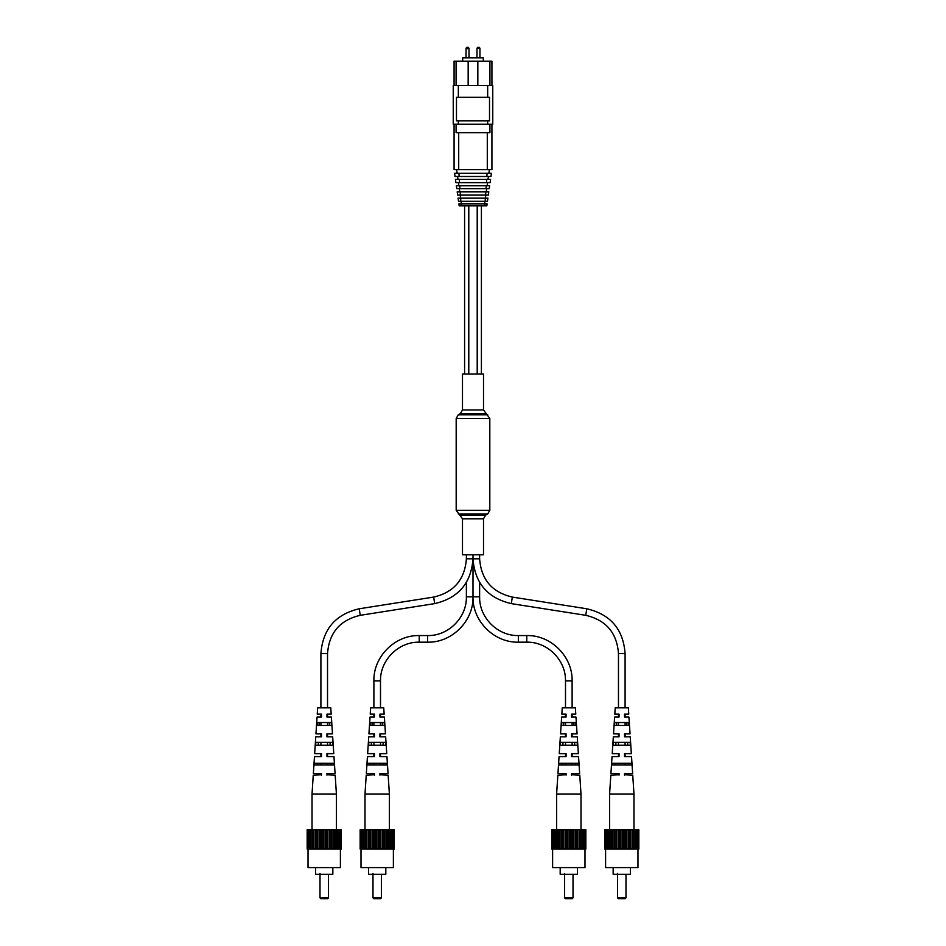 <?xml version="1.0" encoding="UTF-8"?>
<svg xmlns="http://www.w3.org/2000/svg" width="946" height="946" viewBox="0 0 946 946"><rect width="100%" height="100%" fill="white"/><g stroke="black" fill="none" stroke-linecap="round" stroke-linejoin="round"><path stroke-width="1.42" d="M458.29 414.821L460.383 413.603L462.488 409.961L462.488 373.989L483.512 373.989L483.512 409.961L489.815 418.463L456.185 418.463L458.29 414.821L487.71 414.821M462.488 554.782L483.512 554.782L483.512 518.798L462.488 518.798L462.488 554.782M456.185 418.463L456.185 510.308L462.488 518.798M462.7 61.171L462.7 57.812L483.3 57.812L483.3 61.171M477.836 85.566L477.836 61.171L491.92 61.171L491.92 85.566M454.08 85.566L454.08 61.171L468.164 61.171L468.164 85.566M477.836 61.171L468.164 61.171M456.078 61.171L456.078 85.566M453.24 85.566L492.76 85.566L492.76 124.245L453.24 124.245L453.24 85.566M489.922 61.171L489.922 85.566M458.337 85.566L458.337 97.332L456.48 97.332L456.48 120.875L458.337 120.875L458.337 124.245M458.337 120.875L489.52 120.875L489.52 97.332L487.663 97.332L487.663 85.566M454.08 124.245L454.08 169.653L491.92 169.653L491.92 124.245M456.078 124.245L456.078 132.653L458.704 132.653L458.704 169.653M489.922 124.245L489.922 132.653L487.296 132.653L487.296 169.653M458.704 132.653L487.296 132.653M456.622 169.653L457.131 173.26M488.869 173.26L489.378 169.653M458.928 173.26L454.588 173.26L455.038 176.488L459.141 176.488L458.928 173.26L491.412 173.26L490.962 176.488L486.859 176.488L487.072 173.26M459.141 176.488L486.859 176.488M488.006 179.362L488.408 176.488M457.592 176.488L457.994 179.362M459.543 182.625L490.099 182.625L490.56 179.362L455.44 179.362L455.901 182.625L459.543 182.625L459.318 179.362M486.457 182.625L486.682 179.362M487.119 185.712L487.545 182.625M458.455 182.625L458.881 185.712M459.945 188.644L489.248 188.644L489.661 185.712L456.339 185.712L456.752 188.644L459.945 188.644L459.744 185.712M486.055 188.644L486.256 185.712M459.295 188.644L459.744 191.825M486.256 191.825L486.705 188.644M460.17 191.825L457.202 191.825L457.639 195.006L460.395 195.006L460.17 191.825L488.798 191.825L488.361 195.006L485.605 195.006L485.83 191.825M460.395 195.006L485.605 195.006M460.194 195.006L460.619 198.081M485.381 198.081L485.806 195.006M460.607 198.081L458.077 198.081L458.526 201.25L460.844 201.25L460.607 198.081L487.923 198.081L487.474 201.25L485.156 201.25L485.393 198.081M460.844 201.25L485.156 201.25M461.069 201.25L461.435 203.887M484.565 203.887L484.931 201.25M461.045 203.887L458.893 203.887L459.165 205.802L461.187 205.802L461.045 203.887L487.107 203.887L486.835 205.802L484.813 205.802L484.955 203.887M484.813 205.802L461.187 205.802M487.663 120.875L487.663 124.245M458.337 97.332L487.663 97.332M469.003 57.812L469.003 48.14L466.059 48.14L466.059 57.812M478.463 47.3L479.102 47.3L478.463 47.3M467.537 47.3L466.898 47.3L467.537 47.3M479.622 554.782L479.622 558.814C481.171 579.579 492.074 592.338 512.342 597.08L586.78 608.775C610.513 614.332 623.284 629.267 625.093 653.58L625.093 707.821M625.093 714.124L625.093 717.068M625.093 722.531L625.093 725.476M625.093 733.883L625.093 736.828M625.093 742.291L625.093 745.235M625.093 753.643L625.093 756.587M625.093 763.316L625.093 764.995M479.622 558.814L466.378 558.814C464.829 579.579 453.926 592.338 433.658 597.08L359.22 608.775C335.487 614.332 322.716 629.267 320.907 653.58L320.907 707.821M320.907 714.124L320.907 717.068M320.907 722.531L320.907 725.476M320.907 733.883L320.907 736.828M320.907 742.291L320.907 745.235M320.907 753.643L320.907 756.587M320.907 763.316L320.907 764.995M466.378 558.814L466.378 554.782M479.622 582.417L479.622 596.82C479.09 617.513 497.655 636.09 518.361 635.558L526.768 635.558C550.998 634.932 572.744 656.678 572.117 680.907L572.117 707.821M572.117 714.124L572.117 717.068M572.117 722.531L572.117 725.476M572.117 733.883L572.117 736.828M572.117 742.291L572.117 745.235M572.117 753.643L572.117 756.587M572.117 763.316L572.117 764.995M479.622 596.82L466.378 596.82C466.91 617.513 448.345 636.09 427.639 635.558L419.232 635.558C395.002 634.932 373.256 656.678 373.883 680.907L373.883 707.821M373.883 714.124L373.883 717.068M373.883 722.531L373.883 725.476M373.883 733.883L373.883 736.828M373.883 742.291L373.883 745.235M373.883 753.643L373.883 756.587M373.883 763.316L373.883 764.995M466.378 596.82L466.378 582.417M605.889 849.082L605.889 829.748L604.731 829.748L604.731 849.082L638.834 849.082L638.834 829.748L637.841 829.748L637.841 849.082M605.889 829.748L637.841 829.748M605.724 829.748L605.724 849.082M608.136 849.082L608.136 829.748M608.006 829.748L608.006 849.082M607.166 829.748L607.166 849.082M611.317 849.082L611.317 829.748M610.785 829.748L610.785 849.082M619.051 774.75L610.832 775.093L609.591 794.013L609.591 849.082M615.207 849.082L615.207 829.748M614.309 829.748L614.309 849.082M612.854 829.748L612.854 849.082M619.535 849.082L619.535 829.748M618.353 829.748L618.353 849.082M616.733 829.748L616.733 849.082M624.029 849.082L624.029 829.748M622.622 829.748L622.622 849.082M620.943 829.748L620.943 849.082M628.369 849.082L628.369 829.748M626.843 829.748L626.843 849.082M625.211 829.748L625.211 849.082M632.259 849.082L632.259 829.748M630.71 829.748L630.71 849.082M629.256 829.748L629.256 849.082M635.428 849.082L635.428 829.748M609.591 794.013L633.974 794.013L633.974 849.082M632.779 829.748L632.779 849.082M637.675 849.082L637.675 829.748M636.41 829.748L636.41 849.082M635.57 829.748L635.57 849.082M637.971 849.082L637.971 867.588L605.594 867.588L605.594 849.082M630.403 867.588L630.403 874.317L613.162 874.317L613.162 867.588M625.992 897.86L625.152 898.7L618.424 898.7L617.584 897.86L625.992 897.86L625.992 874.317M617.584 897.86L617.584 873.477M624.514 773.402L624.514 775.093L624.514 773.402L632.626 773.402L631.526 756.587L624.514 756.587L624.514 753.643L631.337 753.643L630.237 736.828L624.514 736.828L624.514 733.883L630.048 733.883L628.948 717.068L624.514 717.068L624.514 714.124L628.759 714.124L628.345 707.821L615.231 707.821L614.817 714.124L619.051 714.124L619.051 716.642M624.514 774.75L632.744 775.093L633.974 794.013M611.979 763.316L611.873 764.995L631.703 764.995L631.585 763.316L611.979 763.316M613.422 742.291L613.221 745.235L630.355 745.235L630.154 742.291L613.422 742.291M614.794 722.531L614.593 725.476L628.984 725.476L628.771 722.531L614.794 722.531M619.051 773.402L619.051 775.093L619.051 773.402L610.939 773.402L612.038 756.587L619.051 756.587L619.051 753.643L612.228 753.643L613.327 736.828L619.051 736.828L619.051 733.883L613.516 733.883L614.616 717.068L619.051 717.068M626.962 725.476L626.843 722.531M627.73 745.235L627.612 742.291M628.487 764.995L628.416 763.316M615.148 763.316L615.089 764.995M615.952 742.291L615.834 745.235M616.721 722.531L616.615 725.476M624.514 717.068L624.514 716.477M624.514 715.211L624.514 714.124M624.514 756.587L624.514 755.996M624.514 736.828L624.514 736.236M624.514 734.971L624.514 733.883M619.051 754.731L619.051 753.643M619.051 734.853L619.051 733.883M619.051 715.058L619.051 714.124M552.913 849.082L552.913 829.748L551.755 829.748L551.755 849.082L585.858 849.082L585.858 829.748L584.865 829.748L584.865 849.082M552.913 829.748L584.865 829.748M552.748 829.748L552.748 849.082M555.16 849.082L555.16 829.748M555.03 829.748L555.03 849.082M554.19 829.748L554.19 849.082M558.341 849.082L558.341 829.748M557.809 829.748L557.809 849.082M566.075 774.75L557.856 775.093L556.615 794.013L556.615 849.082M562.231 849.082L562.231 829.748M561.333 829.748L561.333 849.082M559.878 829.748L559.878 849.082M566.559 849.082L566.559 829.748M565.377 829.748L565.377 849.082M563.757 829.748L563.757 849.082M571.053 849.082L571.053 829.748M569.646 829.748L569.646 849.082M567.967 829.748L567.967 849.082M575.393 849.082L575.393 829.748M573.867 829.748L573.867 849.082M572.235 829.748L572.235 849.082M579.283 849.082L579.283 829.748M577.734 829.748L577.734 849.082M576.28 829.748L576.28 849.082M582.452 849.082L582.452 829.748M556.615 794.013L580.998 794.013L580.998 849.082M579.803 829.748L579.803 849.082M584.699 849.082L584.699 829.748M583.434 829.748L583.434 849.082M582.594 829.748L582.594 849.082M584.995 849.082L584.995 867.588L552.618 867.588L552.618 849.082M577.427 867.588L577.427 874.317L560.186 874.317L560.186 867.588M573.016 897.86L572.176 898.7L565.448 898.7L564.608 897.86L573.016 897.86L573.016 874.317M564.608 897.86L564.608 873.477M571.538 773.402L571.538 775.093L571.538 773.402L579.65 773.402L578.55 756.587L571.538 756.587L571.538 753.643L578.361 753.643L577.261 736.828L571.538 736.828L571.538 733.883L577.072 733.883L575.972 717.068L571.538 717.068L571.538 714.124L575.783 714.124L575.369 707.821L562.255 707.821L561.841 714.124L566.075 714.124L566.075 716.642M571.538 774.75L579.768 775.093L580.998 794.013M559.003 763.316L558.897 764.995L578.727 764.995L578.609 763.316L559.003 763.316M560.446 742.291L560.245 745.235L577.379 745.235L577.178 742.291L560.446 742.291M561.818 722.531L561.617 725.476L576.008 725.476L575.795 722.531L561.818 722.531M566.075 773.402L566.075 775.093L566.075 773.402L557.963 773.402L559.062 756.587L566.075 756.587L566.075 753.643L559.252 753.643L560.351 736.828L566.075 736.828L566.075 733.883L560.54 733.883L561.64 717.068L566.075 717.068M573.986 725.476L573.867 722.531M574.754 745.235L574.636 742.291M575.511 764.995L575.44 763.316M562.172 763.316L562.113 764.995M562.976 742.291L562.858 745.235M563.745 722.531L563.639 725.476M571.538 717.068L571.538 716.477M571.538 715.211L571.538 714.124M571.538 756.587L571.538 755.996M571.538 736.828L571.538 736.236M571.538 734.971L571.538 733.883M566.075 754.731L566.075 753.643M566.075 734.853L566.075 733.883M566.075 715.058L566.075 714.124M308.325 849.082L308.325 829.748L307.166 829.748L307.166 849.082L341.27 849.082L341.27 829.748L340.276 829.748L340.276 849.082M308.325 829.748L340.276 829.748M308.16 829.748L308.16 849.082M310.572 849.082L310.572 829.748M310.43 829.748L310.43 849.082M309.59 829.748L309.59 849.082M313.741 849.082L313.741 829.748M313.221 829.748L313.221 849.082M321.486 774.75L313.256 775.093L312.026 794.013L312.026 849.082M317.631 849.082L317.631 829.748M316.744 829.748L316.744 849.082M315.29 829.748L315.29 849.082M321.971 849.082L321.971 829.748M320.789 829.748L320.789 849.082M319.157 829.748L319.157 849.082M326.465 849.082L326.465 829.748M325.057 829.748L325.057 849.082M323.378 829.748L323.378 849.082M330.793 849.082L330.793 829.748M329.267 829.748L329.267 849.082M327.647 829.748L327.647 849.082M334.683 849.082L334.683 829.748M333.146 829.748L333.146 849.082M331.691 829.748L331.691 849.082M337.864 849.082L337.864 829.748M312.026 794.013L336.409 794.013L336.409 849.082M335.215 829.748L335.215 849.082M340.111 849.082L340.111 829.748M338.834 829.748L338.834 849.082M337.994 829.748L337.994 849.082M340.406 849.082L340.406 867.588L308.029 867.588L308.029 849.082M332.838 867.588L332.838 874.317L315.597 874.317L315.597 867.588M328.416 897.86L327.576 898.7L320.848 898.7L320.008 897.86L328.416 897.86L328.416 874.317M320.008 897.86L320.008 873.477M326.949 773.402L326.949 775.093L326.949 773.402L335.061 773.402L333.962 756.587L326.949 756.587L326.949 753.643L333.772 753.643L332.673 736.828L326.949 736.828L326.949 733.883L332.484 733.883L331.384 717.068L326.949 717.068L326.949 714.124L331.183 714.124L330.769 707.821L317.655 707.821L317.241 714.124L321.486 714.124L321.486 716.642M326.949 774.75L335.168 775.093L336.409 794.013M314.415 763.316L314.297 764.995L334.127 764.995L334.021 763.316L314.415 763.316M315.846 742.291L315.645 745.235L332.779 745.235L332.578 742.291L315.846 742.291M317.229 722.531L317.016 725.476L331.407 725.476L331.206 722.531L317.229 722.531M321.486 773.402L321.486 775.093L321.486 773.402L313.374 773.402L314.474 756.587L321.486 756.587L321.486 753.643L314.663 753.643L315.763 736.828L321.486 736.828L321.486 733.883L315.952 733.883L317.052 717.068L321.486 717.068M329.385 725.476L329.279 722.531M330.166 745.235L330.048 742.291M330.911 764.995L330.852 763.316M317.584 763.316L317.513 764.995M318.388 742.291L318.27 745.235M319.157 722.531L319.039 725.476M326.949 717.068L326.949 716.477M326.949 715.211L326.949 714.124M326.949 756.587L326.949 755.996M326.949 736.828L326.949 736.236M326.949 734.971L326.949 733.883M321.486 754.731L321.486 753.643M321.486 734.853L321.486 733.883M321.486 715.058L321.486 714.124M361.301 849.082L361.301 829.748L360.142 829.748L360.142 849.082L394.245 849.082L394.245 829.748L393.252 829.748L393.252 849.082M361.301 829.748L393.252 829.748M361.135 829.748L361.135 849.082M363.548 849.082L363.548 829.748M363.406 829.748L363.406 849.082M362.566 829.748L362.566 849.082M366.717 849.082L366.717 829.748M366.197 829.748L366.197 849.082M374.462 774.75L366.232 775.093L365.002 794.013L365.002 849.082M370.607 849.082L370.607 829.748M369.72 829.748L369.72 849.082M368.266 829.748L368.266 849.082M374.947 849.082L374.947 829.748M373.765 829.748L373.765 849.082M372.133 829.748L372.133 849.082M379.441 849.082L379.441 829.748M378.033 829.748L378.033 849.082M376.354 829.748L376.354 849.082M383.769 849.082L383.769 829.748M382.243 829.748L382.243 849.082M380.623 829.748L380.623 849.082M387.659 849.082L387.659 829.748M386.122 829.748L386.122 849.082M384.667 829.748L384.667 849.082M390.84 849.082L390.84 829.748M365.002 794.013L389.385 794.013L389.385 849.082M388.191 829.748L388.191 849.082M393.087 849.082L393.087 829.748M391.81 829.748L391.81 849.082M390.97 829.748L390.97 849.082M393.382 849.082L393.382 867.588L361.005 867.588L361.005 849.082M385.814 867.588L385.814 874.317L368.573 874.317L368.573 867.588M381.392 897.86L380.552 898.7L373.824 898.7L372.984 897.86L381.392 897.86L381.392 874.317M372.984 897.86L372.984 873.477M379.925 773.402L379.925 775.093L379.925 773.402L388.037 773.402L386.938 756.587L379.925 756.587L379.925 753.643L386.748 753.643L385.649 736.828L379.925 736.828L379.925 733.883L385.46 733.883L384.36 717.068L379.925 717.068L379.925 714.124L384.159 714.124L383.745 707.821L370.631 707.821L370.217 714.124L374.462 714.124L374.462 716.642M379.925 774.75L388.144 775.093L389.385 794.013M367.391 763.316L367.273 764.995L387.103 764.995L386.997 763.316L367.391 763.316M368.822 742.291L368.621 745.235L385.755 745.235L385.554 742.291L368.822 742.291M370.205 722.531L369.992 725.476L384.383 725.476L384.182 722.531L370.205 722.531M374.462 773.402L374.462 775.093L374.462 773.402L366.35 773.402L367.45 756.587L374.462 756.587L374.462 753.643L367.639 753.643L368.739 736.828L374.462 736.828L374.462 733.883L368.928 733.883L370.028 717.068L374.462 717.068M382.361 725.476L382.255 722.531M383.142 745.235L383.024 742.291M383.887 764.995L383.828 763.316M370.56 763.316L370.489 764.995M371.364 742.291L371.246 745.235M372.133 722.531L372.015 725.476M379.925 717.068L379.925 716.477M379.925 715.211L379.925 714.124M379.925 756.587L379.925 755.996M379.925 736.828L379.925 736.236M379.925 734.971L379.925 733.883M374.462 754.731L374.462 753.643M374.462 734.853L374.462 733.883M374.462 715.058L374.462 714.124M460.383 515.156L485.617 515.156L483.512 518.798M458.29 513.95L487.71 513.95L485.617 515.156M456.185 510.308L489.815 510.308L487.71 513.95M460.383 413.603L485.617 413.603M462.488 409.961L483.512 409.961M477.21 205.802L477.21 373.989M468.79 205.802L468.79 373.989M479.941 57.812L479.941 48.14L476.997 48.14L476.997 57.812M625.093 653.58L618.471 653.58L618.471 707.821M586.78 608.775L585.751 615.314C606.019 620.068 616.934 632.815 618.471 653.58M512.342 597.08L511.313 603.619L585.751 615.314M518.361 635.558L518.361 642.18C494.119 642.795 472.373 621.049 473 596.82L473 558.814C471.191 583.126 458.42 598.061 434.687 603.619L360.249 615.314C339.981 620.068 329.066 632.815 327.529 653.58L320.907 653.58M360.249 615.314L359.22 608.775M434.687 603.619L433.658 597.08M572.117 680.907L565.495 680.907L565.495 707.821M526.768 635.558L526.768 642.18C547.462 641.636 566.027 660.213 565.495 680.907M511.313 603.619C487.58 598.061 474.809 583.126 473 558.814L473 596.82C473.627 621.049 451.881 642.795 427.639 642.18L419.232 642.18C398.538 641.636 379.973 660.213 380.505 680.907L373.883 680.907M419.232 642.18L419.232 635.558M427.639 642.18L427.639 635.558M489.815 510.308L489.815 418.463M481.408 205.802L481.408 373.989M464.592 205.802L464.592 373.989M476.997 48.14L477.836 47.3M479.941 48.14L479.102 47.3M466.898 47.3L467.537 48.695L468.164 47.3M618.471 714.124L618.471 717.068M618.471 722.531L618.471 725.476M618.471 733.883L618.471 736.828M618.471 742.291L618.471 745.235M618.471 753.643L618.471 756.587M618.471 763.316L618.471 764.995M473 558.814L473 554.782L473 558.814M327.529 653.58L327.529 707.821M327.529 714.124L327.529 717.068M327.529 722.531L327.529 725.476M327.529 733.883L327.529 736.828M327.529 742.291L327.529 745.235M327.529 753.643L327.529 756.587M327.529 763.316L327.529 764.995M565.495 714.124L565.495 717.068M565.495 722.531L565.495 725.476M565.495 733.883L565.495 736.828M565.495 742.291L565.495 745.235M565.495 753.643L565.495 756.587M565.495 763.316L565.495 764.995M518.361 642.18L526.768 642.18M380.505 680.907L380.505 707.821M380.505 714.124L380.505 717.068M380.505 722.531L380.505 725.476M380.505 733.883L380.505 736.828M380.505 742.291L380.505 745.235M380.505 753.643L380.505 756.587M380.505 763.316L380.505 764.995"/></g></svg>
